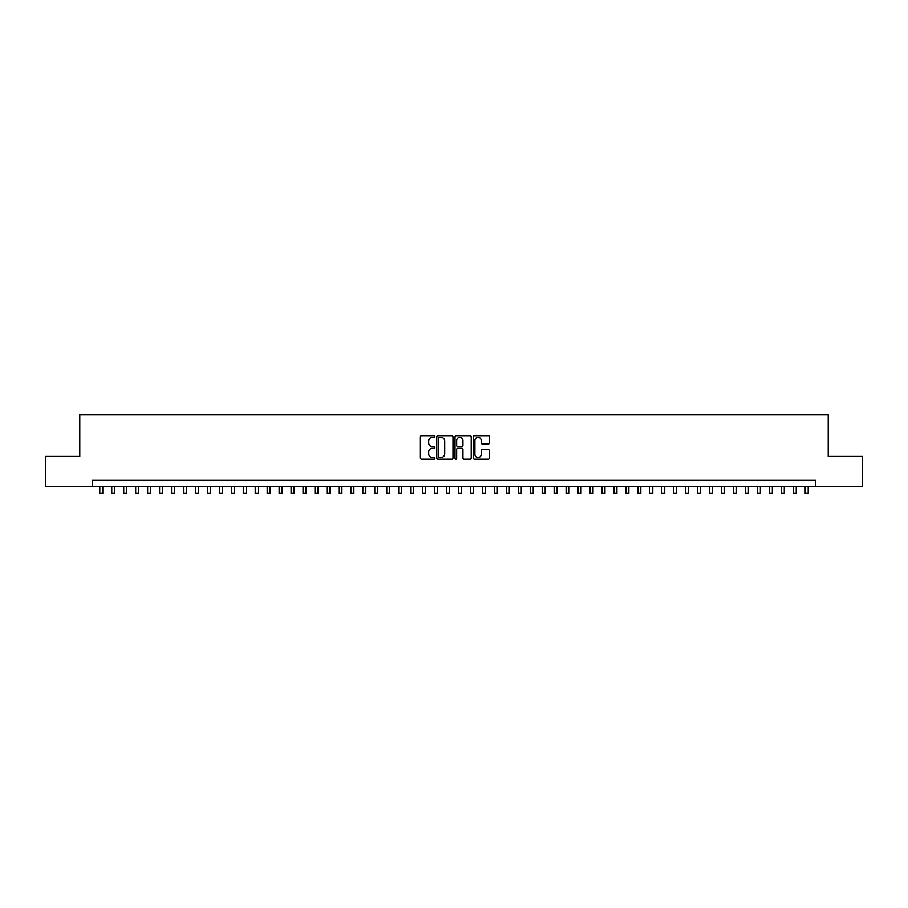 <?xml version="1.0" encoding="UTF-8"?>
<svg xmlns="http://www.w3.org/2000/svg" width="908" height="908" viewBox="0 0 908 908"><rect width="100%" height="100%" fill="white"/><g stroke="black" fill="none" stroke-linecap="round" stroke-linejoin="round"><path stroke-width="1.36" d="M434.875 436.544A0.817 0.817 0 0 0 434.047 435.715L421.584 435.715A1.169 1.169 0 0 0 420.404 436.896L420.404 458.018A1.169 1.169 0 0 0 421.584 459.187L434.047 459.187A0.817 0.817 0 0 0 434.875 458.37A0.817 0.817 0 0 0 434.047 457.541L432.435 457.541A3.757 3.757 0 0 1 428.678 453.796L428.678 452.036A3.757 3.757 0 0 1 432.435 448.28L434.047 448.28A0.817 0.817 0 0 0 434.875 447.451A0.817 0.817 0 0 0 434.047 446.634L432.435 446.634A3.757 3.757 0 0 1 428.678 442.877L428.678 441.118A3.757 3.757 0 0 1 432.435 437.361L434.047 437.361A0.817 0.817 0 0 0 434.875 436.544M488.3 443.989A1.169 1.169 0 0 0 489.469 442.82L489.469 436.896A1.169 1.169 0 0 0 488.3 435.715L474.453 435.715A1.169 1.169 0 0 0 473.272 436.896L473.272 458.018A1.169 1.169 0 0 0 474.453 459.187L488.3 459.187A1.169 1.169 0 0 0 489.469 458.018L489.469 450.856A1.169 1.169 0 0 0 488.3 449.687L482.375 449.687A1.169 1.169 0 0 0 481.195 450.856L481.195 454.409A3.144 3.144 0 0 1 478.062 457.541A3.144 3.144 0 0 1 474.918 454.409L474.918 440.505A3.144 3.144 0 0 1 478.062 437.361A3.144 3.144 0 0 1 481.195 440.505L481.195 442.82A1.169 1.169 0 0 0 482.375 443.989L488.3 443.989M92.332 486.313L45.4 486.313L45.4 456.418L79.779 456.418L79.779 414.57L828.221 414.57L828.221 456.418L862.6 456.418L862.6 486.313L815.668 486.313L815.668 480.332L92.332 480.332L92.332 486.313L815.668 486.313M452.979 436.896A1.169 1.169 0 0 0 451.798 435.715L437.951 435.715A1.169 1.169 0 0 0 436.782 436.896L436.782 458.018A1.169 1.169 0 0 0 437.951 459.187L451.798 459.187A1.169 1.169 0 0 0 452.979 458.018L452.979 436.896M456.202 435.715L470.049 435.715A1.169 1.169 0 0 1 471.218 436.896L471.218 458.018A1.169 1.169 0 0 1 470.049 459.187L464.124 459.187A1.169 1.169 0 0 1 462.944 458.018L462.944 449.449A1.169 1.169 0 0 0 461.775 448.28L457.848 448.28A1.169 1.169 0 0 0 456.667 449.449L456.667 458.37A0.817 0.817 0 0 1 455.85 459.187A0.817 0.817 0 0 1 455.022 458.37L455.022 436.896A1.169 1.169 0 0 1 456.202 435.715M439.245 437.361A0.817 0.817 0 0 0 438.416 438.178L438.416 456.724A0.817 0.817 0 0 0 439.245 457.541L440.947 457.541A3.757 3.757 0 0 0 444.704 453.796L444.704 441.118A3.757 3.757 0 0 0 440.947 437.361L439.245 437.361M462.944 440.562A3.144 3.144 0 0 0 459.811 437.418A3.144 3.144 0 0 0 456.667 440.562L456.667 445.453A1.169 1.169 0 0 0 457.848 446.634L461.775 446.634A1.169 1.169 0 0 0 462.944 445.453L462.944 440.562M99.801 486.313L99.801 493.43L102.786 493.43L102.786 486.313M111.752 486.313L111.752 493.43L114.748 493.43L114.748 486.313M123.715 486.313L123.715 493.43L126.7 493.43L126.7 486.313M135.667 486.313L135.667 493.43L138.663 493.43L138.663 486.313M147.629 486.313L147.629 493.43L150.614 493.43L150.614 486.313M159.581 486.313L159.581 493.43L162.566 493.43L162.566 486.313M171.533 486.313L171.533 493.43L174.529 493.43L174.529 486.313M183.495 486.313L183.495 493.43L186.481 493.43L186.481 486.313M195.447 486.313L195.447 493.43L198.443 493.43L198.443 486.313M207.41 486.313L207.41 493.43L210.395 493.43L210.395 486.313M219.361 486.313L219.361 493.43L222.347 493.43L222.347 486.313M231.313 486.313L231.313 493.43L234.309 493.43L234.309 486.313M243.276 486.313L243.276 493.43L246.261 493.43L246.261 486.313M255.227 486.313L255.227 493.43L258.224 493.43L258.224 486.313M267.19 486.313L267.19 493.43L270.175 493.43L270.175 486.313M279.142 486.313L279.142 493.43L282.127 493.43L282.127 486.313M291.093 486.313L291.093 493.43L294.09 493.43L294.09 486.313M303.056 486.313L303.056 493.43L306.041 493.43L306.041 486.313M315.008 486.313L315.008 493.43L318.004 493.43L318.004 486.313M326.971 486.313L326.971 493.43L329.956 493.43L329.956 486.313M338.922 486.313L338.922 493.43L341.907 493.43L341.907 486.313M350.874 486.313L350.874 493.43L353.87 493.43L353.87 486.313M362.837 486.313L362.837 493.43L365.822 493.43L365.822 486.313M374.788 486.313L374.788 493.43L377.785 493.43L377.785 486.313M386.751 486.313L386.751 493.43L389.736 493.43L389.736 486.313M398.703 486.313L398.703 493.43L401.688 493.43L401.688 486.313M410.654 486.313L410.654 493.43L413.651 493.43L413.651 486.313M422.617 486.313L422.617 493.43L425.602 493.43L425.602 486.313M434.569 486.313L434.569 493.43L437.565 493.43L437.565 486.313M446.532 486.313L446.532 493.43L449.517 493.43L449.517 486.313M458.483 486.313L458.483 493.43L461.468 493.43L461.468 486.313M470.435 486.313L470.435 493.43L473.431 493.43L473.431 486.313M482.398 486.313L482.398 493.43L485.383 493.43L485.383 486.313M494.349 486.313L494.349 493.43L497.346 493.43L497.346 486.313M506.312 486.313L506.312 493.43L509.297 493.43L509.297 486.313M518.264 486.313L518.264 493.43L521.249 493.43L521.249 486.313M530.215 486.313L530.215 493.43L533.212 493.43L533.212 486.313M542.178 486.313L542.178 493.43L545.163 493.43L545.163 486.313M554.13 486.313L554.13 493.43L557.126 493.43L557.126 486.313M566.093 486.313L566.093 493.43L569.078 493.43L569.078 486.313M578.044 486.313L578.044 493.43L581.029 493.43L581.029 486.313M589.996 486.313L589.996 493.43L592.992 493.43L592.992 486.313M601.959 486.313L601.959 493.43L604.944 493.43L604.944 486.313M613.91 486.313L613.91 493.43L616.907 493.43L616.907 486.313M625.873 486.313L625.873 493.43L628.858 493.43L628.858 486.313M637.825 486.313L637.825 493.43L640.81 493.43L640.81 486.313M649.776 486.313L649.776 493.43L652.773 493.43L652.773 486.313M661.739 486.313L661.739 493.43L664.724 493.43L664.724 486.313M673.691 486.313L673.691 493.43L676.687 493.43L676.687 486.313M685.654 486.313L685.654 493.43L688.639 493.43L688.639 486.313M697.605 486.313L697.605 493.43L700.59 493.43L700.59 486.313M709.557 486.313L709.557 493.43L712.553 493.43L712.553 486.313M721.52 486.313L721.52 493.43L724.505 493.43L724.505 486.313M733.471 486.313L733.471 493.43L736.467 493.43L736.467 486.313M745.434 486.313L745.434 493.43L748.419 493.43L748.419 486.313M757.385 486.313L757.385 493.43L760.371 493.43L760.371 486.313M769.337 486.313L769.337 493.43L772.333 493.43L772.333 486.313M781.3 486.313L781.3 493.43L784.285 493.43L784.285 486.313M793.251 486.313L793.251 493.43L796.248 493.43L796.248 486.313M805.214 486.313L805.214 493.43L808.199 493.43L808.199 486.313"/></g></svg>
